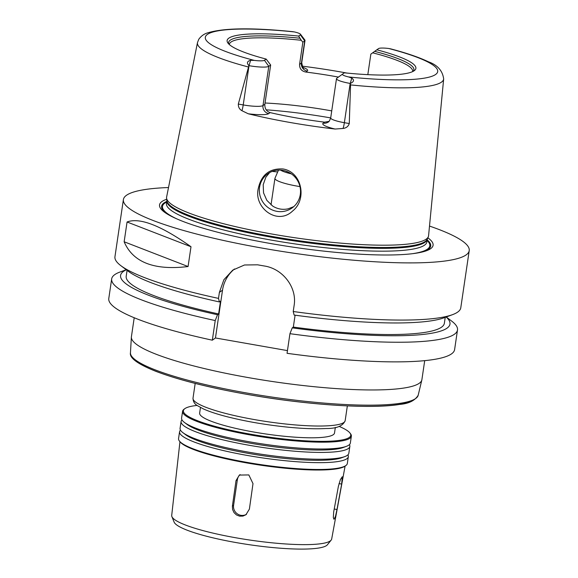 <?xml version="1.0" encoding="UTF-8"?>
<svg xmlns="http://www.w3.org/2000/svg" width="578" height="578" viewBox="0 0 578 578"><rect width="100%" height="100%" fill="white"/><g stroke="black" fill="none" stroke-linecap="round" stroke-linejoin="round"><path stroke-width="0.87" d="M240.101 474.603A8.742 8.504 -125.3 0 0 237.37 479.682L233.591 505.28A8.742 8.504 -125.3 0 0 246.517 514.297M249.393 509.095L245.946 514.738L242.955 516.082L239.61 516.161L236.467 514.94L234.011 512.599L232.587 509.514L232.399 506.147L236.012 480.643L239.364 475.065L248.829 474.935L252.998 483.62L249.393 509.095M336.988 509.507L335.486 516.421L333.983 519.297L333.311 517.534L333.701 511.862L338.383 486.387L340.406 479.567L342.263 476.749L341.663 484.068L336.988 509.507L334.221 509.023M424.707 360.65L421.897 379.652A146.819 23.676 -171.6 0 1 421.839 379.984A146.819 23.676 -171.6 0 1 273.192 381.625A146.819 23.676 -171.6 0 1 131.372 337.09A146.819 23.676 -171.6 0 1 131.408 336.757L134.212 317.756M335.341 427.402L334.51 433.009A68.168 10.989 -171.6 0 1 265.468 433.926A68.168 10.989 -171.6 0 1 199.641 413.089L200.465 407.483M339.142 426.398A84.598 13.641 -171.6 0 1 349.965 433.038A84.598 13.641 -171.6 0 1 265.085 436.542A84.598 13.641 -171.6 0 1 184.837 408.653A84.598 13.641 -171.6 0 1 184.881 408.617A84.598 13.641 -171.6 0 1 197.12 405.424M349.965 433.038L350.55 433.803A85.298 13.756 -171.6 0 1 351.359 436.195A85.298 13.756 -171.6 0 1 264.97 437.336A85.298 13.756 -171.6 0 1 182.597 411.276A85.298 13.756 -171.6 0 1 184.057 409.217A85.298 13.756 -171.6 0 1 184.1 409.181M351.359 436.195L350.347 443.023A85.298 13.756 -171.6 0 1 346.33 446.361A85.298 13.756 -171.6 0 1 263.958 444.164A85.298 13.756 -171.6 0 1 184.469 422.46A85.298 13.756 -171.6 0 1 181.586 418.096L182.597 411.276M346.33 446.361L343.231 447.509A82.271 13.265 -171.6 0 1 263.778 445.385A82.271 13.265 -171.6 0 1 187.106 424.454L184.469 422.46M349.43 444.627A85.298 13.756 -171.6 0 1 349.849 446.433A85.298 13.756 -171.6 0 1 263.452 447.582A85.298 13.756 -171.6 0 1 181.08 421.514A85.298 13.756 -171.6 0 1 181.998 419.903M349.849 446.433L348.837 453.26A85.298 13.756 -171.6 0 1 344.82 456.598A85.298 13.756 -171.6 0 1 262.448 454.402A85.298 13.756 -171.6 0 1 182.951 432.698A85.298 13.756 -171.6 0 1 180.076 428.334L181.08 421.514M344.82 456.598L341.714 457.747A82.271 13.265 -171.6 0 1 262.267 455.63A82.271 13.265 -171.6 0 1 185.596 434.692L182.951 432.698M347.92 454.864A85.298 13.756 -171.6 0 1 348.332 456.671A85.298 13.756 -171.6 0 1 261.942 457.819A85.298 13.756 -171.6 0 1 179.57 431.752A85.298 13.756 -171.6 0 1 180.488 430.14M348.332 456.671L347.327 463.498A85.298 13.756 -171.6 0 1 345.861 465.55A85.298 13.756 -171.6 0 1 260.938 464.64A85.298 13.756 -171.6 0 1 179.368 440.971A85.298 13.756 -171.6 0 1 178.559 438.579L179.57 431.752M345.861 465.55L345.08 466.114A84.598 13.641 -171.6 0 1 260.851 465.218A84.598 13.641 -171.6 0 1 179.953 441.729L179.368 440.971M345.095 466.106L331.678 539.028A80.848 13.034 -171.6 0 1 331.151 540.119A80.848 13.034 -171.6 0 1 249.797 540.047A80.848 13.034 -171.6 0 1 171.897 516.609A80.848 13.034 -171.6 0 1 171.709 515.41L179.946 441.722M331.151 540.119L327.423 544.758A77.82 12.55 -171.6 0 1 249.118 544.678A77.82 12.55 -171.6 0 1 174.13 522.122L171.897 516.609M269.63 172.598L265.858 177.171L263.2 184.7L263.539 192.857L266.841 200.364L272.737 206.108C277.519 209.084 282.664 209.987 288.169 208.817L293.711 206.664M258.344 188.233C261.393 174.722 269.586 168.292 282.902 168.942C301.933 171.876 307.38 199.54 292.562 211.049C277.346 225.846 253.323 207.574 258.344 188.233M282.945 170.387A20.974 20.411 -125.3 0 0 267.802 173.754A20.974 20.411 -125.3 0 0 263.272 202.668A20.974 20.411 -125.3 0 0 292.049 207.979A20.974 20.411 -125.3 0 0 299.931 186.427A20.974 20.411 -125.3 0 0 282.945 170.387M266.169 109.82A110.116 17.759 -171.6 0 1 330.695 117.912A17.058 2.753 -171.6 0 0 339.452 121.691A17.058 2.753 -171.6 0 0 344.365 122.688L350.16 83.434A17.058 2.753 -171.6 0 1 336.49 78.673A17.058 2.753 -171.6 0 1 336.779 78.268A17.058 2.753 -171.6 0 1 336.793 78.261L342.631 74.042A11.813 1.907 8.4 0 0 348.577 76.946L351.771 78.073C354.444 80.053 353.946 81.845 350.268 83.456L351.771 78.073M350.268 83.456L350.557 84.908A124.429 20.064 -171.6 0 0 443.666 78.948C442.604 70.718 437.474 64.982 428.276 61.738C419.195 57.374 406.688 53.089 390.771 48.892L388.727 48.494A11.813 1.907 8.4 0 0 378.561 48.581L376.834 49.802A95.392 15.382 -171.6 0 1 414.245 70.682A95.392 15.382 -171.6 0 1 344.365 72.814L342.638 74.035A11.813 1.907 8.4 0 0 342.638 74.042L336.779 78.268M265.042 103.007A92.639 14.934 -171.6 0 1 331.729 110.889M229.336 44.549A92.639 14.934 -171.6 0 1 229.358 44.325A92.639 14.934 -171.6 0 1 230.998 42.057A92.639 14.934 -171.6 0 1 301.268 40.279L298.653 36.074L300.372 34.853A11.813 1.907 8.4 0 0 300.473 34.232A11.813 1.907 8.4 0 0 294.44 31.942L292.75 31.667M300.473 34.232L304.852 39.976A17.058 2.753 -171.6 0 1 305.011 40.453A17.058 2.753 -171.6 0 1 304.714 40.872L301.434 63.053L299.577 64.375L302.85 42.187L301.268 40.279M299.577 64.375C299.476 68.638 301.564 71.195 305.834 72.055L307.221 71.072A24.052 3.88 8.4 0 0 303.009 67.395M338.426 77.076A92.639 14.934 8.4 0 0 305.834 72.055M376.834 49.802L370.852 54.122L367.818 74.649M372.666 52.815A92.639 14.934 -171.6 0 1 412.649 71.39A92.639 14.934 -171.6 0 1 412.605 71.614M328.983 121.394L324.576 122.16L323.196 123.143A24.052 3.88 8.4 0 0 335.117 129.038L343.057 128.453C346.265 128.041 348.339 126.409 349.271 123.547L344.365 122.688A6.994 1.149 100 0 1 343.057 128.453M264.457 60.307L268.792 66.318A17.058 2.753 -171.6 0 1 249.017 65.682L248.916 65.661C246.517 62.988 247.088 61.203 250.621 60.314L254.284 60.394A11.813 1.907 8.4 0 0 264.457 60.307L266.176 59.086L270.656 65.003L268.792 66.318L262.997 105.572A6.994 6.806 -125.3 0 0 268.784 113.591L270.164 112.609A92.639 14.934 8.4 0 0 324.576 122.16M270.164 112.609C266.429 111.373 264.659 108.592 264.854 104.257L262.997 105.572A17.058 2.753 -171.6 0 1 248.446 105.709A17.058 2.753 -171.6 0 1 243.222 104.929L238.324 104.069L248.916 65.661M270.656 65.003L264.854 104.257M374.674 51.363A93.65 15.1 -171.6 0 1 413.277 71.181A93.65 15.1 -171.6 0 1 413.118 71.361M300.372 34.853L304.714 40.872L302.85 42.187M228.917 44.159A93.65 15.1 -171.6 0 1 228.816 43.942A93.65 15.1 -171.6 0 1 299.888 38.227M266.176 59.086A95.392 15.382 -171.6 0 1 228.035 43.184A95.392 15.382 -171.6 0 1 298.653 36.074M238.324 104.069C238.244 107.082 239.444 109.285 241.915 110.694L248.265 113.787A24.052 3.88 8.4 0 0 268.784 113.591M335.117 129.038A126.719 20.432 -171.6 0 1 248.265 113.787M302.229 66.159A125.845 20.295 -171.6 0 1 346.916 73.066M350.557 84.908L349.271 123.547M443.666 78.948L428.573 235.73A132.405 21.35 -171.6 0 1 428.291 236.814A132.405 21.35 -171.6 0 1 294.448 237.681A132.405 21.35 -171.6 0 1 166.572 198.167A132.405 21.35 -171.6 0 1 166.616 197.047L197.481 42.591A124.429 20.064 -171.6 0 0 248.222 66.94M127.066 221.988C139.616 217.227 160.922 225.478 191 246.741L188.074 266.537C154.261 270.612 132.947 262.361 124.147 241.777L127.066 221.988L191 246.741M188.074 266.537L124.147 241.777M446.23 316.982L451.599 321.043A174.787 28.185 -171.6 0 1 457.501 329.973A174.787 28.185 -171.6 0 1 289.946 333.679L287.049 353.31A174.787 28.185 -171.6 0 0 454.604 349.603L457.501 329.973M446.137 317.019A166.478 26.841 -171.6 0 1 292.244 327.856L289.946 333.679M445.233 317.351L444.366 323.246A160.807 25.931 -171.6 0 1 293.335 327.083L292.244 327.856M295.091 315.191L293.335 327.083M429.505 226.07A174.787 28.185 -171.6 0 1 469.22 250.628L460.782 307.807A174.787 28.185 -171.6 0 1 452.545 314.649L444.02 317.799A166.478 26.841 -171.6 0 1 294.13 315.061L293.219 311.506L294.108 305.531C297.244 287.302 282.678 268.727 264.384 266.003A174.787 28.185 8.4 0 1 257.593 264.811L244.487 264.991L232.753 270.121L223.881 279.73L219.38 292.41L218.498 298.393A174.787 28.185 -171.6 0 1 120.853 265.67A174.787 28.185 -171.6 0 1 114.95 256.74L123.396 199.562A174.787 28.185 -171.6 0 1 126.488 195.285A174.787 28.185 -171.6 0 1 168.516 187.532M469.22 250.628A174.787 28.185 -171.6 0 1 292.193 252.976A174.787 28.185 -171.6 0 1 123.396 199.562M452.545 314.649A174.787 28.185 -171.6 0 1 293.219 311.506M287.447 350.608L215.457 337.971L222.516 290.192A34.955 34.023 54.7 0 1 234.509 268.965M215.457 337.971L212.328 340.189L215.226 320.559L217.516 314.743L218.614 313.962L220.507 301.167L219.409 301.94L218.498 298.393M212.328 340.189A174.787 28.185 -171.6 0 1 108.78 298.537L111.677 278.907A174.787 28.185 -171.6 0 1 119.913 272.057L126.228 269.731M288.545 172.215A20.974 3.381 -171.6 0 1 285.373 170.965M291.377 173.891A25.186 4.06 -171.6 0 1 280.503 170.105M299.968 186.593A27.968 4.508 -171.6 0 1 274.94 178.349A27.968 4.508 -171.6 0 1 274.998 178.161L278.495 170.098M168.075 214.517A136.011 21.928 -171.6 0 1 164.015 202.921A136.011 21.928 -171.6 0 1 166.76 201.426M427.171 239.877A136.011 21.928 -171.6 0 1 422.128 252.03M427.85 237.811A138.258 22.296 -171.6 0 1 423.269 251.741A138.258 22.296 -171.6 0 1 293.053 247.153A138.258 22.296 -171.6 0 1 167.064 213.903A138.258 22.296 -171.6 0 1 161.977 201.512A138.258 22.296 -171.6 0 1 166.702 199.251M219.409 301.94A166.478 26.841 -171.6 0 1 128.106 271.147L120.853 265.67M218.614 313.962A160.807 25.931 -171.6 0 1 126.199 276.262L127.073 270.367M217.516 314.743A166.478 26.841 -171.6 0 1 126.307 269.789M215.226 320.559A174.787 28.185 -171.6 0 1 111.677 278.907M233.591 505.28L232.407 506.118M237.37 479.682L236.012 480.643M339.019 483.598L341.663 484.068M421.839 379.984L418.169 395.287A145.432 23.452 -171.6 0 1 270.938 396.913A145.432 23.452 -171.6 0 1 130.455 352.797L131.372 337.09M414.281 399.369A143.691 23.171 -171.6 0 1 270.75 398.191A143.691 23.171 -171.6 0 1 132.998 357.833M347.349 405.893L345.174 420.632A76.91 12.398 -171.6 0 1 267.282 421.665A76.91 12.398 -171.6 0 1 193.009 398.163L195.183 383.424M272.195 171.399A110.116 17.759 -171.6 0 1 277.686 171.969M250.621 60.314L249.017 65.682L243.222 104.929A6.994 1.149 -80 0 1 241.915 110.694M254.284 60.394A117.45 18.937 -171.6 0 1 207.394 34.413A117.45 18.937 -171.6 0 1 294.44 31.942M388.727 48.494A117.45 18.937 -171.6 0 1 435.617 74.475A117.45 18.937 -171.6 0 1 348.577 76.946M305.011 40.453L301.738 62.634A17.058 2.753 -171.6 0 1 301.434 63.053A6.994 6.806 -125.3 0 0 307.221 71.072M336.49 78.673L330.695 117.926C329.539 120.867 328.723 122.225 328.246 122.023A6.994 6.806 54.7 0 1 323.196 123.143M222.516 290.192L219.38 292.41M428.291 236.814L427.272 239.14A131.733 21.241 -171.6 0 1 294.108 240.007A131.733 21.241 -171.6 0 1 166.876 200.689L166.572 198.167M427.279 239.119A131.618 21.22 -171.6 0 1 293.978 240.874A131.618 21.22 -171.6 0 1 166.876 200.66L166.457 203.478A131.618 21.22 -171.6 0 0 293.559 243.699A131.618 21.22 -171.6 0 0 426.867 241.936L427.279 239.119M176.825 218.896A135.115 21.783 -171.6 0 1 164.882 203.073A135.115 21.783 -171.6 0 1 166.674 202.018M427.077 240.477A135.115 21.783 -171.6 0 1 412.482 253.691M418.169 395.287C414.925 400.633 408.725 403.682 399.571 404.427C372.579 408.964 313.319 405.431 256.567 396.002C214.33 388.936 180.842 380.75 156.118 371.437C137.839 364.154 129.277 357.941 130.455 352.797M345.174 420.632C342.992 425.979 336.62 428.609 326.071 428.515C316.253 429.093 303.985 428.688 289.275 427.301C266.603 425.054 245.527 421.441 226.056 416.463C216.62 414 209.077 411.493 203.434 408.942L197.582 405.749C194.598 404.109 193.074 401.58 193.009 398.163M184.837 408.653L184.057 409.217M292.851 31.682C252.348 27.571 224.018 27.946 207.863 32.794C204.2 33.813 201.173 35.973 198.774 39.275L197.481 42.591M301.738 62.634C302.547 67.019 303.197 68.825 303.681 68.045M274.94 178.349L271.024 204.872"/></g></svg>
